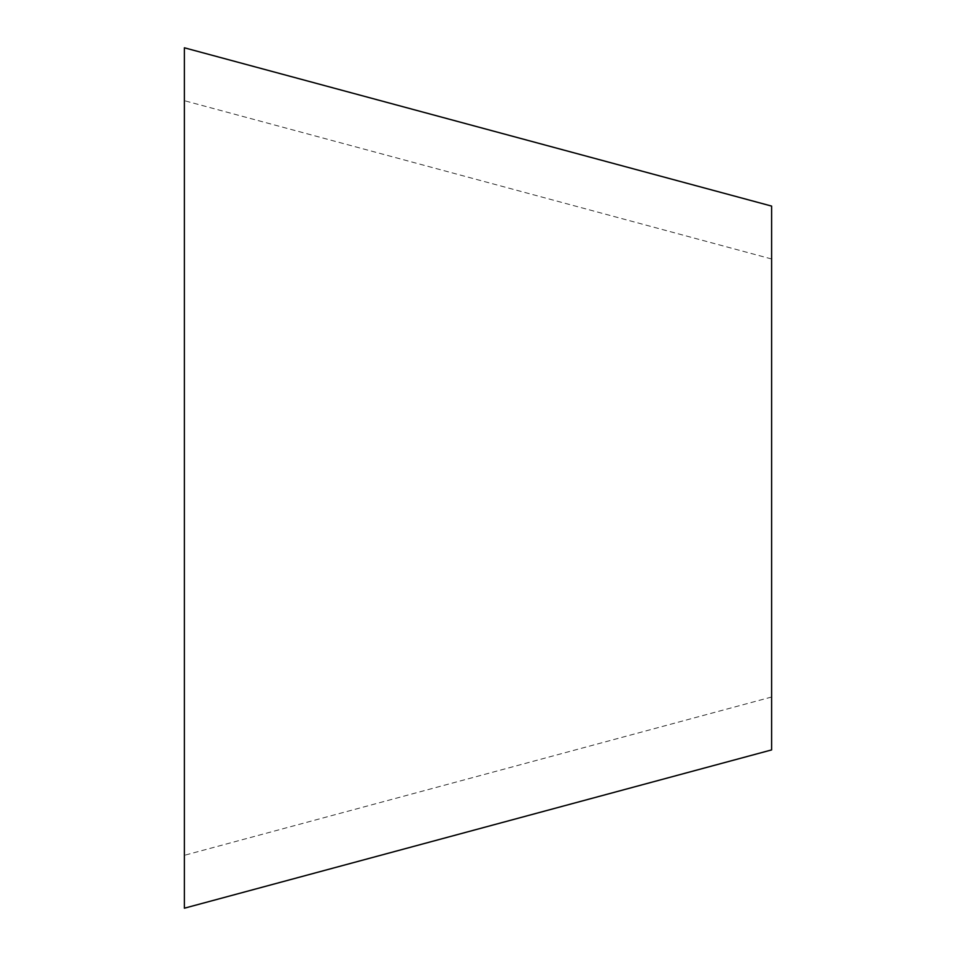 <?xml version="1.0" encoding="UTF-8"?>
<svg xmlns="http://www.w3.org/2000/svg" width="956" height="956" viewBox="0 0 956 956"><rect width="100%" height="100%" fill="white"/><g stroke="black" fill="none" stroke-linecap="round" stroke-linejoin="round"><path stroke-width="0.72" stroke-dasharray="4.78 3.58" d="M184.389 908.2L184.389 47.8M771.612 749.91L771.612 206.09M771.612 697.02L184.389 855.309M771.612 258.98L184.389 100.691"/><path stroke-width="1.43" d="M771.612 206.09L771.612 749.91L184.389 908.2L184.389 47.8L771.612 206.09"/></g></svg>
